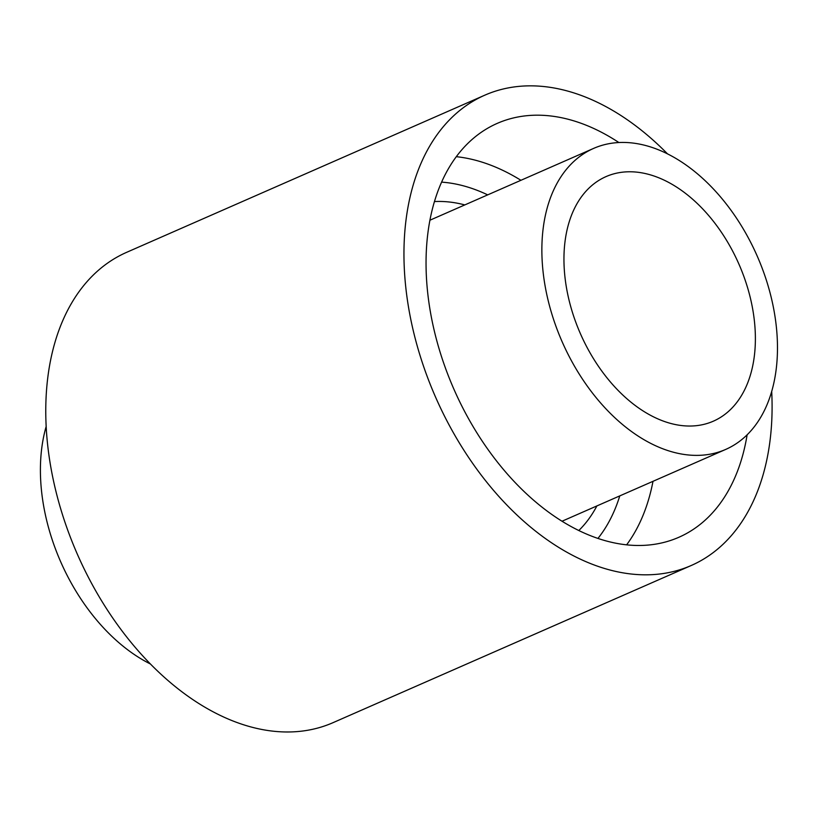 <?xml version="1.0" encoding="UTF-8"?>
<svg xmlns="http://www.w3.org/2000/svg" width="817" height="817" viewBox="0 0 817 817"><rect width="100%" height="100%" fill="white"/><g stroke="black" fill="none" stroke-linecap="round" stroke-linejoin="round"><path stroke-width="1.23" d="M588.454 150.931A164.36 106.527 66.3 0 0 563.944 345.765A164.36 106.527 66.3 0 0 725.71 449.421A164.36 106.527 66.3 0 0 730.888 446.879A164.36 106.527 66.3 0 0 755.398 252.044A164.36 106.527 66.3 0 0 593.632 148.398A164.36 106.527 66.3 0 0 588.454 150.931M717.53 419.131A133.539 86.551 66.3 0 0 737.445 260.837A133.539 86.551 66.3 0 0 606.01 176.615A133.539 86.551 66.3 0 0 601.802 178.678A133.539 86.551 66.3 0 0 581.888 336.972A133.539 86.551 66.3 0 0 713.323 421.194A133.539 86.551 66.3 0 0 717.53 419.131M150.399 663.986A164.36 106.527 -113.7 0 1 46.181 426.433M618.877 142.526A225.992 146.478 66.3 0 0 497.226 123.387A225.992 146.478 66.3 0 0 490.108 126.87A225.992 146.478 66.3 0 0 456.407 394.764A225.992 146.478 66.3 0 0 678.835 537.29A225.992 146.478 66.3 0 0 685.953 533.807A225.992 146.478 66.3 0 0 747.126 434.807M667.469 153.841A256.814 166.443 66.3 0 0 484.849 95.16A256.814 166.443 66.3 0 0 476.75 99.123A256.814 166.443 66.3 0 0 438.453 403.547A256.814 166.443 66.3 0 0 691.213 565.507A256.814 166.443 66.3 0 0 699.301 561.555A256.814 166.443 66.3 0 0 771.697 391.394M484.849 95.16L126.655 252.32A256.814 166.443 66.3 0 0 118.567 256.283A256.814 166.443 66.3 0 0 80.27 560.707A256.814 166.443 66.3 0 0 333.03 722.667L691.213 565.507M456.315 156.68A225.992 146.478 -113.7 0 1 520.919 180.291M652.997 481.315A225.992 146.478 -113.7 0 1 626.619 544.847M597.942 538.434A205.455 133.161 66.3 0 0 619.776 495.899M487.698 194.875A205.455 133.161 66.3 0 0 441.609 182.13M434.46 201.564A184.908 119.844 -113.7 0 1 464.812 204.914M596.89 505.937A184.908 119.844 -113.7 0 1 578.793 530.539M725.71 449.421L562.004 521.236M593.632 148.398L429.936 220.212"/></g></svg>
